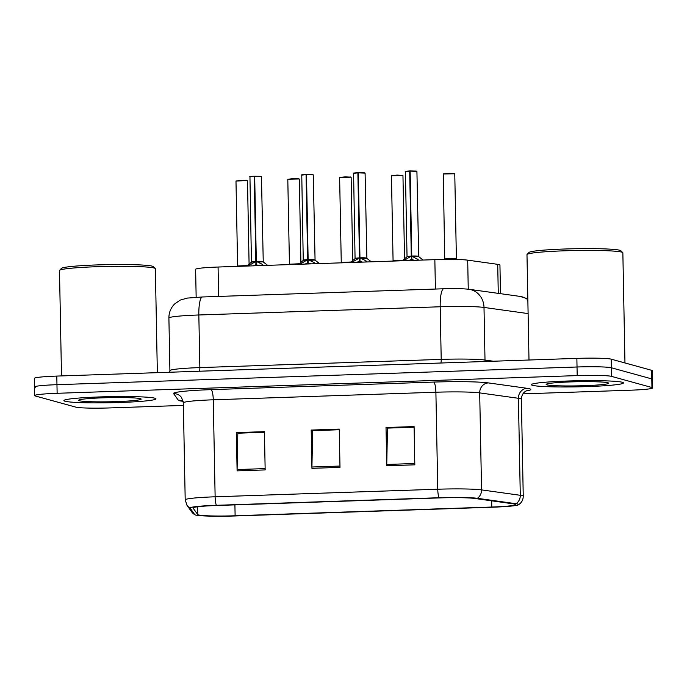 <?xml version="1.0" encoding="UTF-8"?>
<svg xmlns="http://www.w3.org/2000/svg" width="687" height="687" viewBox="0 0 687 687"><rect width="100%" height="100%" fill="white"/><g stroke="black" fill="none" stroke-linecap="round" stroke-linejoin="round"><path stroke-width="1.03" d="M196.156 297.265L195.623 269.321A28.768 1.906 -1.1 0 1 218.071 267.028L434.845 259.652A28.768 1.906 -1.1 0 1 467.701 260.15L497.714 264.34A28.768 1.906 -1.1 0 1 499.243 264.632A28.768 1.906 -1.1 0 1 499.938 265.027L500.488 293.675M622.31 382.273A46.029 3.049 178.9 0 0 572.305 380.873A46.029 3.049 178.9 0 0 531.394 384.686A46.029 3.049 178.9 0 0 532.519 385.33A46.029 3.049 178.9 0 0 582.524 386.738A46.029 3.049 178.9 0 0 623.435 382.917A46.029 3.049 178.9 0 0 622.31 382.273A46.029 3.049 178.9 0 0 572.305 380.873A46.029 3.049 178.9 0 0 531.394 384.686A46.029 3.049 178.9 0 0 532.519 385.33A46.029 3.049 178.9 0 0 582.524 386.738A46.029 3.049 178.9 0 0 623.435 382.917A46.029 3.049 178.9 0 0 622.31 382.273M154.815 398.185A46.029 3.049 178.9 0 0 104.81 396.777A46.029 3.049 178.9 0 0 63.9 400.59A46.029 3.049 178.9 0 0 65.016 401.234A46.029 3.049 178.9 0 0 115.03 402.642A46.029 3.049 178.9 0 0 155.94 398.829A46.029 3.049 178.9 0 0 154.815 398.185A46.029 3.049 178.9 0 0 104.81 396.777A46.029 3.049 178.9 0 0 63.9 400.59A46.029 3.049 178.9 0 0 65.016 401.234A46.029 3.049 178.9 0 0 115.03 402.642A46.029 3.049 178.9 0 0 155.94 398.829A46.029 3.049 178.9 0 0 154.815 398.185M514.984 504.155A30.683 2.035 -1.1 0 1 515.731 504.584A30.683 2.035 -1.1 0 1 491.789 507.032L235.117 515.765A30.683 2.035 -1.1 0 1 197.744 514.589L193.056 508.028A30.683 2.035 -1.1 0 1 193.03 507.933A30.683 2.035 -1.1 0 1 216.972 505.486L439.594 497.912A30.683 2.035 -1.1 0 1 474.64 498.444L513.361 503.854A30.683 2.035 -1.1 0 1 514.984 504.155M517.886 504.06A33.663 2.233 178.9 0 0 516.109 503.726L477.379 498.315A33.663 2.233 178.9 0 0 438.941 497.732L216.319 505.306A33.663 2.233 178.9 0 0 190.084 508.088L194.773 514.657A33.663 2.233 178.9 0 0 194.953 514.803A33.663 2.233 178.9 0 0 235.77 515.946L492.442 507.212A33.663 2.233 178.9 0 0 518.505 504.782A33.663 2.233 178.9 0 0 517.886 504.06M522.936 393.866L630.202 390.216A28.768 1.906 178.9 0 0 652.65 387.923L652.487 379.318A28.768 1.906 178.9 0 0 651.783 378.915L611.404 367.777A28.768 1.906 178.9 0 0 577.028 366.995L56.969 384.686A28.768 1.906 178.9 0 0 34.513 386.979A28.768 1.906 178.9 0 0 35.217 387.382M652.65 387.923A28.768 1.906 178.9 0 0 651.946 387.52L611.567 376.39A28.768 1.906 178.9 0 0 577.192 375.6L57.133 393.299A28.768 1.906 178.9 0 0 34.685 395.592A28.768 1.906 178.9 0 0 35.381 395.995L75.768 407.125A28.768 1.906 178.9 0 0 110.135 407.915L183.386 405.416M386.764 465.786L386.025 427.52L414.089 426.567L414.819 464.824L386.764 465.786A7.669 1.666 88.1 0 1 386.764 464.464L414.793 463.51M237.101 470.878L236.371 432.612L264.426 431.659L265.165 469.917L237.101 470.878A7.669 1.666 88.1 0 1 237.101 469.556L265.139 468.603M311.932 468.328L311.194 430.062L339.258 429.109L339.996 467.375L311.932 468.328A7.669 1.666 88.1 0 1 311.932 467.005L339.971 466.052M387.708 428.104L414.098 427.082M238.054 433.196L264.435 432.175M312.886 430.655L339.266 429.633M311.194 430.062L312.877 430.526M339.266 429.753L312.654 430.663L311.932 467.005M236.371 432.612L238.054 433.076M264.443 432.303L237.822 433.205L237.101 469.556M386.025 427.52L387.708 427.984M414.098 427.211L387.477 428.113L386.764 464.464M611.232 359.172A28.768 1.906 178.9 0 0 576.865 358.382L56.798 376.081A28.768 1.906 178.9 0 0 34.35 378.374L34.513 386.979A28.768 1.906 178.9 0 1 56.969 384.686L577.028 366.995A28.768 1.906 178.9 0 1 611.404 367.777L651.783 378.915A28.768 1.906 178.9 0 1 652.487 379.318L652.315 370.705A28.768 1.906 178.9 0 0 651.62 370.302L611.232 359.172L611.567 376.39M444.893 258.939L456.391 258.724M443.261 173.983L449.032 173.313L454.768 173.759L443.261 173.983L444.747 259.274L456.563 259.051L449.384 258.475L444.893 258.93L449.384 258.475C455.447 258.132 459.105 259.033 452.149 259.162M403.475 260.716L411.29 256.148L411.35 259.48L411.814 257.926M410.139 171.106L416.915 171.346L410.139 171.106L411.771 256.053L418.89 260.193M405.699 171.441L409.692 170.943L411.281 256.071L407.039 256.517L411.29 256.148M410.173 170.926L416.58 171.08M411.771 256.053L411.779 256.053C417.979 255.727 420.994 256.655 414.055 256.758M410.654 256.457L407.039 256.517L411.29 256.071L411.264 255.117L411.762 255.229M411.779 256.131L411.839 259.463L414.381 260.347M411.35 259.48L408.645 260.545M409.65 171.123L405.407 171.57C406.962 171.364 401.929 171.484 409.692 170.943L410.148 171.037M391.444 175.743L397.206 175.073L402.951 175.529L391.444 175.743L393.076 260.691L397.567 260.236L393.076 260.699L402.865 260.236M350.645 262.34L341.259 262.46L351.048 261.996M298.828 264.1L289.433 264.22L299.231 263.756M247.002 265.86L237.616 265.981L247.414 265.526M351.658 262.486L359.464 257.908L359.533 261.249L359.988 259.686M358.322 172.866L365.089 173.115L358.322 172.866L359.954 257.891L365.905 260.785L367.073 261.962M355.222 258.295L359.464 257.908M358.348 172.686L364.763 172.849M362.229 258.518C369.168 258.415 366.162 257.488 359.954 257.814L366.721 258.063L359.954 257.823M353.882 173.21L357.875 172.703L359.464 257.831L355.222 258.286L359.464 257.831L359.447 256.878L359.936 256.99M359.954 257.891L360.022 261.232L362.556 262.116M359.533 261.249L356.819 262.305M357.833 172.884L353.59 173.33C355.136 173.124 350.112 173.244 357.875 172.703L358.322 172.806M299.841 264.246L307.647 259.669L307.707 263.009L308.171 261.446M306.505 174.627L313.272 174.876L306.505 174.627L308.137 259.66L314.088 262.546L315.247 263.722M303.405 260.055L307.647 259.669M306.531 174.446L312.946 174.61M310.412 260.279C317.351 260.184 314.345 259.248 308.137 259.574L314.904 259.823L308.137 259.583M302.057 174.97L306.058 174.464L307.647 259.592L303.405 260.047L307.647 259.592L307.63 258.647L308.12 258.75M308.137 259.66L308.205 262.992L310.739 263.877M307.707 263.009L305.002 264.074M306.016 174.644L301.765 175.099C303.319 174.893 298.295 175.013 306.058 174.464L306.505 174.567M248.024 266.006L255.83 261.438L255.89 264.77L256.354 263.215M254.688 176.396L261.455 176.636L254.688 176.396L256.32 261.421L262.262 264.306L263.43 265.483M251.579 261.816L255.83 261.438M254.714 176.215L261.12 176.37M256.32 261.343L263.087 261.592L256.32 261.343C262.528 261.017 265.534 261.945 258.595 262.048M250.24 176.731L254.242 176.233L255.83 261.361L251.579 261.807L255.83 261.361L255.813 260.407L256.303 260.519M256.32 261.421L256.38 264.753L258.922 265.637M255.89 264.77L253.185 265.835M254.199 176.413L249.948 176.86C251.502 176.653 246.47 176.774 254.242 176.233L254.688 176.327M624.964 362.951L622.851 252.782A47.944 3.177 178.9 0 0 622.74 252.576A47.944 3.177 178.9 0 0 621.683 252.112A47.944 3.177 178.9 0 0 571.18 250.609A47.944 3.177 178.9 0 0 527.084 254.413A47.944 3.177 178.9 0 0 526.981 254.628L528.999 360.014M622.74 252.576L620.79 250.703A46.029 3.049 178.9 0 0 619.777 250.266A46.029 3.049 178.9 0 0 571.292 248.814A46.029 3.049 178.9 0 0 528.956 252.472L527.084 254.413M607.909 382.762A31.267 2.07 178.9 0 0 574.976 381.783A31.267 2.07 178.9 0 0 546.217 384.265A31.267 2.07 178.9 0 0 546.912 384.84A31.267 2.07 178.9 0 0 581.915 385.768A31.267 2.07 178.9 0 0 608.605 383.071A31.267 2.07 178.9 0 0 607.909 382.762M558.016 382.547L560.008 382.419M560.815 382.65L559.278 382.461M157.349 372.655L155.356 268.694A47.944 3.177 178.9 0 0 155.245 268.48A47.944 3.177 178.9 0 0 154.189 268.016A47.944 3.177 178.9 0 0 103.685 266.513A47.944 3.177 178.9 0 0 59.589 270.317A47.944 3.177 178.9 0 0 59.486 270.532L61.504 375.918M155.245 268.48L153.295 266.616A46.029 3.049 178.9 0 0 152.282 266.17A46.029 3.049 178.9 0 0 103.797 264.727A46.029 3.049 178.9 0 0 61.461 268.377L59.589 270.317M140.414 398.675A31.267 2.07 178.9 0 0 107.481 397.687A31.267 2.07 178.9 0 0 78.722 400.169A31.267 2.07 178.9 0 0 79.417 400.744A31.267 2.07 178.9 0 0 114.42 401.672A31.267 2.07 178.9 0 0 141.11 398.975A31.267 2.07 178.9 0 0 140.414 398.675M90.521 398.46L92.505 398.323M93.32 398.554L91.783 398.366M498.273 293.366L497.714 264.34M468.251 289.175L467.701 260.15M435.412 289.047L434.845 259.652M218.638 296.423L218.071 267.028M491.789 507.032L491.669 500.823M182.879 401.302A47.944 3.177 -1.1 0 1 179.419 400.71A47.944 3.177 -1.1 0 1 178.302 400.178L173.613 393.617A47.944 3.177 -1.1 0 1 210.986 389.649L433.609 382.075A47.944 3.177 -1.1 0 1 488.354 382.908L527.084 388.31A47.944 3.177 -1.1 0 1 526.216 390.912M216.319 505.306A9.592 2.087 -91.9 0 1 215.134 496.795L437.756 489.221A38.352 2.542 -1.1 0 1 481.553 489.891L520.282 495.293A38.352 2.542 -1.1 0 1 522.309 495.679A38.352 2.542 -1.1 0 1 523.245 496.212L521.381 399.216A38.352 2.542 178.9 0 0 520.445 398.675A38.352 2.542 178.9 0 0 518.419 398.297L479.689 392.887A38.352 2.542 178.9 0 0 435.893 392.225L213.271 399.8A38.352 2.542 178.9 0 0 183.335 402.857L181.608 397.61A9.592 9.558 -35.5 0 0 173.613 393.617M516.109 503.726A9.592 8.837 97.9 0 0 520.282 495.293L518.419 398.297A9.592 8.837 -82.1 0 1 527.084 388.31M433.609 382.075A9.592 2.087 88.1 0 1 435.893 392.225L437.756 489.221A9.592 2.087 88.1 0 0 438.941 497.732M190.084 508.088A9.592 9.558 144.5 0 1 187.01 505.331L185.198 499.853A38.352 2.542 -1.1 0 1 215.134 496.795L213.271 399.8A9.592 2.087 88.1 0 0 210.986 389.649M488.354 382.908A9.592 8.837 -82.1 0 0 479.689 392.887L481.553 489.891A9.592 8.837 97.9 0 1 477.379 498.315M194.773 514.657A9.592 9.558 144.5 0 1 191.699 511.892L187.01 505.331M651.946 387.52L651.62 370.302M577.192 375.6L576.865 358.382M57.133 393.299L56.798 376.081M183.197 401.397A9.592 9.558 -35.5 0 0 178.302 400.178M197.744 514.589L197.598 506.774M235.117 515.765L234.911 504.876M528.114 313.59L484 307.433L485.005 360.048L493.412 361.225M443.75 288.763A19.176 4.174 88.1 0 0 440.195 306.771L198.835 314.981A38.352 2.542 178.9 0 0 168.899 318.038C168.882 312.611 170.762 307.939 174.541 304.04L180.131 300.116L187.371 298.081L202.39 296.982L443.75 288.763C453.489 288.385 461.896 288.549 468.955 289.27A19.176 17.664 97.9 0 1 484 307.433A38.352 2.542 178.9 0 0 440.195 306.771L441.209 359.387A38.352 2.542 -1.1 0 1 485.005 360.048A4.792 4.414 -82.1 0 0 485.245 361.499M202.39 296.982A19.176 4.174 88.1 0 0 198.835 314.981L199.848 367.597L441.209 359.387A4.792 1.048 -91.9 0 1 440.882 363.011M168.899 318.038L169.912 370.654A38.352 2.542 -1.1 0 1 199.848 367.597A4.792 1.048 -91.9 0 1 199.522 371.22M468.955 289.27L519.99 296.398A19.176 17.664 97.9 0 1 527.848 299.73M443.553 173.854L454.433 173.493M416.915 171.346L418.701 256.637L412.372 256.406M417.722 259.025L417.748 260.236M404.969 259.454L404.995 260.665M402.462 260.579L393.076 260.691M391.736 175.623L402.616 175.262M350.988 177.212L339.627 177.512L345.389 176.834L350.988 177.212M339.919 177.383L350.799 177.023M299.171 178.972L287.801 179.273L293.572 178.603L299.171 178.972M288.102 179.144L298.982 178.783M247.354 180.733L235.985 181.033L241.755 180.363L247.354 180.733M236.276 180.913L247.157 180.552M358.829 258.226L355.067 258.63L353.59 173.33M365.089 173.115L366.884 258.398L360.555 258.166M365.905 260.785L365.931 261.996M353.152 261.215L353.178 262.434M307.012 259.987L303.25 260.39L301.765 175.099M313.272 174.876L315.067 260.158L308.738 259.926M314.088 262.546L314.105 263.765M301.335 262.984L301.361 264.194M255.195 261.747L251.433 262.151L249.948 176.86M261.455 176.636L263.25 261.927L256.912 261.687M262.262 264.306L262.288 265.526M249.518 264.744L249.536 265.955M182.158 401.028L183.206 401.466M194.953 514.803L191.699 511.892M518.505 504.782C521.622 502.738 523.202 499.887 523.245 496.212M34.685 395.592L34.513 386.979M185.198 499.853L183.335 402.857M526.938 390.602L525.813 391.126C523.065 392.749 521.588 395.446 521.381 399.216M519.99 296.398L527.831 298.845M169.912 370.654L169.663 372.242M454.768 173.759L456.391 258.716M456.563 259.051L457.147 259.506M405.407 171.57L407.039 256.517M406.893 256.861L402.238 260.759M418.701 256.637L423.115 260.055M402.951 175.529L404.549 258.827M339.627 177.512L341.259 262.46M351.126 177.289L352.732 260.588M287.801 179.273L289.442 264.22M299.309 179.049L300.906 262.357M235.985 181.033L237.616 265.981M247.492 180.818L249.089 264.117M355.067 258.63L350.422 262.528M366.884 258.398L371.298 261.816M303.25 260.39L298.596 264.289M315.067 260.158L319.481 263.576M251.433 262.151L246.779 266.049M263.25 261.927L267.655 265.345"/></g></svg>
